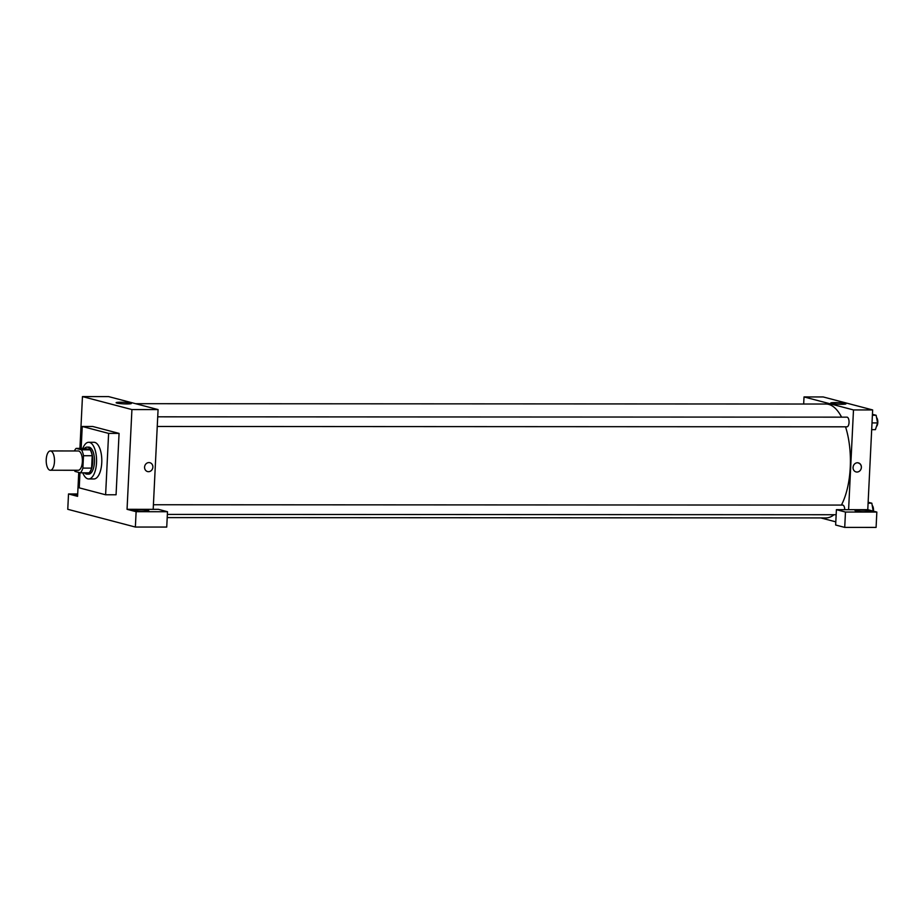 <?xml version="1.0" encoding="UTF-8"?>
<svg xmlns="http://www.w3.org/2000/svg" width="924" height="924" viewBox="0 0 924 924"><rect width="100%" height="100%" fill="white"/><g stroke="black" fill="none" stroke-linecap="round" stroke-linejoin="round"><path stroke-width="1.39" d="M54.47 461.688A9.656 4.146 90 0 1 50.346 470.258A9.656 4.146 90 0 1 46.2 460.602A9.656 4.146 90 0 1 50.358 450.947A9.656 4.146 90 0 1 54.47 461.688M50.358 450.947L78.24 450.958A9.656 4.146 90 0 1 82.363 461.7A9.656 4.146 90 0 1 78.228 470.27L50.346 470.258M76.138 448.406L84.858 448.417L90.171 449.815L81.462 449.803L76.138 448.406A13.144 5.648 90 0 0 74.405 450.958M90.171 449.815A13.144 5.648 90 0 1 92.204 455.728L91.591 468.11L82.883 468.098A13.144 5.648 90 0 1 80.33 472.822L75.017 471.425A13.144 5.648 90 0 1 74.394 470.27M82.883 468.098L83.483 455.728A13.144 5.648 90 0 0 81.462 449.803M91.591 468.11A13.144 5.648 90 0 1 89.05 472.822L80.33 472.822M92.204 455.728L83.483 455.728M84.454 472.822A13.513 5.81 -90 0 0 86.29 474.047A13.513 5.81 -90 0 0 86.948 474.127A13.513 5.81 -90 0 0 92.758 460.626A13.513 5.81 -90 0 0 86.96 447.112A13.513 5.81 -90 0 0 84.465 448.417M86.96 447.112L88.704 447.112A13.513 5.81 90 0 1 94.467 462.139A13.513 5.81 90 0 1 88.681 474.127L86.948 474.127M82.814 448.417A18.341 7.889 90 0 1 88.704 442.284A18.341 7.889 90 0 1 96.523 462.681A18.341 7.889 90 0 1 88.681 478.955A18.341 7.889 90 0 1 82.802 472.822M88.704 442.284L93.925 442.284A18.341 7.889 90 0 1 101.755 462.681A18.341 7.889 90 0 1 93.913 478.967L88.681 478.955M81.162 448.406L82.236 426.472L108.616 433.391L105.613 494.779L79.233 487.849L79.972 472.73M82.236 426.472L92.689 426.472L119.069 433.402L108.616 433.391M119.069 433.402L116.066 494.779L105.613 494.779M77.697 493.959L68.515 493.959L67.764 509.297L135.366 527.05L136.117 511.7L127.05 509.32L131.924 409.575L82.455 396.592L79.926 448.406M78.748 472.407L77.581 496.338L68.515 493.959M77.616 495.495A7.727 0.785 -177.2 0 1 75.664 495.149A7.727 0.785 -177.2 0 1 74.925 494.767A7.727 0.785 -177.2 0 1 77.674 494.305M134.199 510.51A7.727 0.785 -177.2 0 1 133.46 510.14A7.727 0.785 -177.2 0 1 141.21 509.736A7.727 0.785 -177.2 0 1 148.88 510.891A7.727 0.785 -177.2 0 1 142.839 511.365A7.727 0.785 -177.2 0 1 134.199 510.51M127.05 509.32L158.42 509.332L167.487 511.723L136.117 511.7M167.487 511.723L166.736 527.061L135.366 527.05M153.188 509.332L158.073 409.586L108.605 396.604L82.455 396.592M130.642 403.095A7.635 0.774 -177.2 0 1 131.381 403.465A7.635 0.774 -177.2 0 1 123.712 403.857A7.635 0.774 -177.2 0 1 116.124 402.714A7.635 0.774 -177.2 0 1 122.095 402.252A7.635 0.774 -177.2 0 1 130.642 403.095M158.073 409.586L131.924 409.575M147.551 471.563A4.585 4.112 104.7 0 0 148.498 471.69A4.585 4.112 -75.3 0 1 144.745 466.089A4.585 4.112 -75.3 0 1 152.807 467.659A4.585 4.112 -75.3 0 1 148.498 471.69A4.585 4.112 104.7 0 0 149.884 462.693M135.632 403.696L825.964 404.031A56.941 24.474 90 0 1 841.579 417.151M845.529 426.807A56.941 24.474 90 0 1 850.253 467.371A56.941 24.474 90 0 1 841.406 505.082M834.002 514.726A56.941 24.474 90 0 1 825.906 517.925L167.198 517.602M846.742 426.773A4.828 2.079 -90 0 0 846.973 426.807A4.828 2.079 -90 0 0 849.052 421.979A4.828 2.079 -90 0 0 846.985 417.151L157.715 416.816M153.419 504.747L842.688 505.082A4.828 2.079 90 0 1 844.755 509.678M835.804 521.852L820.824 517.925M848.602 509.678L836.405 509.667L845.472 512.046L876.841 512.069L867.775 509.678L848.602 509.678L853.487 409.933L804.019 396.939L803.672 404.031M845.472 512.046L844.721 527.396L876.091 527.408L876.841 512.069M844.721 527.396L835.654 525.017L836.405 509.667M855.751 510.868A7.727 0.785 -177.2 0 1 855.012 510.498A7.727 0.785 -177.2 0 1 862.762 510.094A7.727 0.785 -177.2 0 1 870.443 511.249A7.727 0.785 -177.2 0 1 864.402 511.711A7.727 0.785 -177.2 0 1 855.751 510.868M867.775 509.678L872.649 409.944L823.18 396.95L804.019 396.939M835.077 402.587A7.635 0.774 -177.2 0 1 845.957 403.811A7.635 0.774 -177.2 0 1 838.299 404.215A7.635 0.774 -177.2 0 1 830.711 403.072A7.635 0.774 -177.2 0 1 835.077 402.587M872.649 409.944L853.487 409.933M856.04 471.91A4.585 4.112 104.7 0 0 856.975 472.037A4.585 4.112 -75.3 0 1 853.222 466.435A4.585 4.112 -75.3 0 1 861.295 468.006A4.585 4.112 -75.3 0 1 856.975 472.037A4.585 4.112 104.7 0 0 858.361 463.039M871.69 429.648L875.432 429.648L877.569 422.926L876.137 415.269L872.441 414.333M877.569 422.926L872.025 422.926M876.137 415.269L872.395 415.269M876.564 417.556A4.828 2.079 90 0 1 877.8 422.534A4.828 2.079 90 0 1 876.414 426.553M873.192 511.099L871.829 503.199L868.144 502.263M873.261 510.857L872.244 510.857M871.829 503.199L868.098 503.199M872.256 505.486A4.828 2.079 90 0 1 873.503 510.464A4.828 2.079 90 0 1 873.446 511.168M157.242 426.472L846.973 426.807M836.162 514.726L167.359 514.402"/></g></svg>
